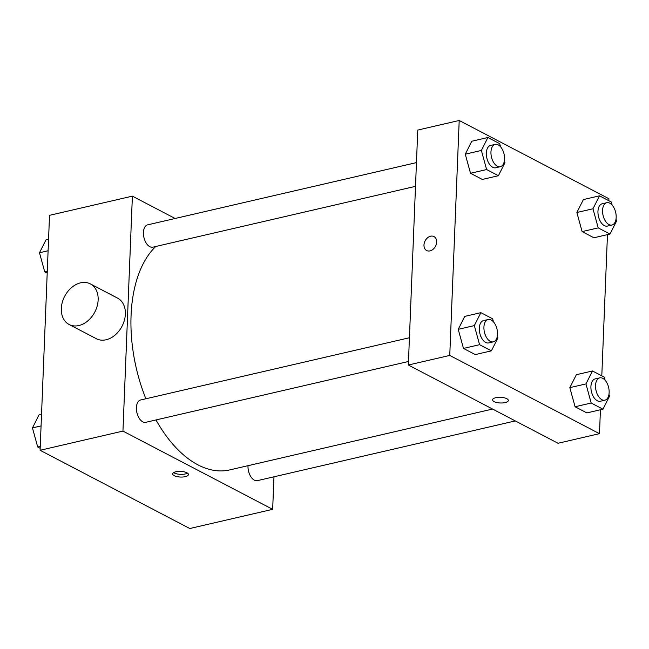 <?xml version="1.0" encoding="UTF-8"?>
<svg xmlns="http://www.w3.org/2000/svg" width="649" height="649" viewBox="0 0 649 649"><rect width="100%" height="100%" fill="white"/><g stroke="black" fill="none" stroke-linecap="round" stroke-linejoin="round"><path stroke-width="0.97" d="M273.967 476.804L272.661 509.335L189.8 528.521L40.092 450.276L49.527 215.33L132.38 196.144L175.125 218.486M272.661 509.335L122.945 431.09L40.092 450.276M175.863 471.766A7.877 2.839 2.3 0 1 184.138 471.815A7.877 2.839 2.3 0 1 188.413 474.524A7.877 2.839 2.3 0 1 180.43 477.047A7.877 2.839 2.3 0 1 172.675 473.9A7.877 2.839 2.3 0 1 175.863 471.766M155.752 246.49A120.292 68.007 77 0 0 131.066 315.398A120.292 68.007 77 0 0 145.895 398.77M155.995 419.944A120.292 68.007 77 0 0 229.657 469.933L492.591 409.057M122.945 431.09L132.38 196.144M248.007 465.682A11.455 6.474 77 0 0 247.999 465.925A11.455 6.474 77 0 0 257.385 480.641L515.298 420.925M409.43 337.748L140.614 399.987A11.455 6.474 77 0 0 136.395 407.596A11.455 6.474 77 0 0 145.782 422.312L408.472 361.493M415.506 186.344L152.823 247.164A11.455 6.474 -103 0 1 143.924 237.469A11.455 6.474 -103 0 1 147.656 224.846L416.463 162.607M90.341 283.881L117.566 298.11A22.91 17.004 117.6 0 1 125.362 314.148A22.91 17.004 117.6 0 1 115.06 335.087A22.91 17.004 117.6 0 1 96.336 338.721L69.119 324.492A22.91 17.004 117.6 0 1 64.665 296.309A22.91 17.004 117.6 0 1 90.341 283.881A22.91 17.004 117.6 0 1 98.145 299.927A22.91 17.004 117.6 0 1 87.834 320.866A22.91 17.004 117.6 0 1 69.119 324.492M187.52 473.145A7.877 2.839 2.3 0 1 180.536 474.354A7.877 2.839 2.3 0 1 173.672 472.586M600.43 409.77L599.473 433.67L558.043 443.267L408.335 365.014L417.769 130.068L459.2 120.479L608.908 198.724L608.827 200.703M599.473 433.67L449.757 355.425L408.335 365.014M495.771 397.699A7.877 2.839 2.3 0 1 504.046 397.748A7.877 2.839 2.3 0 1 508.321 400.457A7.877 2.839 2.3 0 1 500.338 402.98A7.877 2.839 2.3 0 1 492.575 399.825A7.877 2.839 2.3 0 1 495.771 397.699M593.9 237.769L582.112 231.604L576.864 212.507L583.402 199.567L576.864 212.507L582.112 231.604L593.9 237.769L610.011 234.038L598.224 227.88L592.975 208.775L599.514 195.836L611.301 202.001L612.161 205.125M475.263 354.581L463.475 348.424L458.226 329.319L464.765 316.379L458.226 329.319L463.475 348.424L475.263 354.581L491.374 350.849L479.587 344.692L474.338 325.595L480.877 312.656L492.664 318.813L493.524 321.936M607.464 234.63L601.793 375.852M449.757 355.425L459.2 120.479M586.866 412.91L575.079 406.753L569.83 387.648L576.369 374.708L569.83 387.648L575.079 406.753L586.866 412.91L602.978 409.178L591.19 403.021L585.942 383.924L592.48 370.985L604.268 377.142L605.128 380.265M482.296 179.44L470.517 173.275L465.26 154.178L471.799 141.239L465.26 154.178L470.517 173.275L482.296 179.44L498.408 175.709L486.62 169.551L481.371 150.446L487.91 137.507L499.698 143.672L500.557 146.796M436.639 242.085A7.877 5.849 117.6 0 1 433.094 249.281A7.877 5.849 117.6 0 1 426.661 250.53A7.877 5.849 117.6 0 1 425.127 240.836A7.877 5.849 117.6 0 1 433.962 236.569A7.877 5.849 117.6 0 1 436.639 242.085M426.669 250.53A7.877 5.849 117.6 0 1 425.136 240.844A7.877 5.849 117.6 0 1 433.962 236.569M508.321 400.457A7.877 2.839 2.3 0 1 500.338 402.972A7.877 2.839 2.3 0 1 492.575 399.825M504.403 160.798L504.946 162.769L498.408 175.709M495.179 144.378L490.579 145.449A11.455 6.474 77 0 0 486.352 153.05A11.455 6.474 77 0 0 495.747 167.767L500.347 166.704A11.455 6.474 77 0 0 504.07 154.081A11.455 6.474 77 0 0 495.179 144.378A11.455 6.474 77 0 0 490.96 151.988A11.455 6.474 77 0 0 500.347 166.704M486.62 169.551L470.517 173.275M481.371 150.446L465.26 154.178M487.91 137.507L471.799 141.239M616.006 219.127L616.55 221.098L610.011 234.038M606.783 202.707L602.183 203.778A11.455 6.474 77 0 0 597.956 211.379A11.455 6.474 77 0 0 607.35 226.095L611.95 225.033A11.455 6.474 77 0 0 615.674 212.41A11.455 6.474 77 0 0 606.783 202.707A11.455 6.474 77 0 0 602.564 210.317A11.455 6.474 77 0 0 611.95 225.033M598.224 227.88L582.112 231.604M592.975 208.775L576.864 212.507M599.514 195.836L583.402 199.567M497.369 335.947L497.913 337.91L491.374 350.849M488.145 319.527L483.546 320.59A11.455 6.474 77 0 0 479.319 328.191A11.455 6.474 77 0 0 488.713 342.915L493.313 341.845A11.455 6.474 77 0 0 497.037 329.221A11.455 6.474 77 0 0 488.145 319.527A11.455 6.474 77 0 0 483.927 327.128A11.455 6.474 77 0 0 493.313 341.845M479.587 344.692L463.475 348.424M474.338 325.595L458.226 329.319M480.877 312.656L464.765 316.379M608.973 394.276L609.516 396.239L602.978 409.178M599.749 377.856L595.141 378.919A11.455 6.474 77 0 0 590.923 386.52A11.455 6.474 77 0 0 600.317 401.244L604.917 400.173A11.455 6.474 77 0 0 608.64 387.55A11.455 6.474 77 0 0 599.749 377.856A11.455 6.474 77 0 0 595.531 385.457A11.455 6.474 77 0 0 604.917 400.173M591.19 403.021L575.079 406.753M585.942 383.924L569.83 387.648M592.48 370.985L576.369 374.708M47.207 273.148L44.732 271.858L39.484 252.761L46.022 239.822L48.57 239.23M47.28 271.266L44.732 271.858M48.107 250.765L39.484 252.761M40.173 448.297L37.699 446.999L32.45 427.902L38.989 414.962L41.536 414.37M40.246 446.415L37.699 446.999M41.074 425.906L32.45 427.902"/></g></svg>
